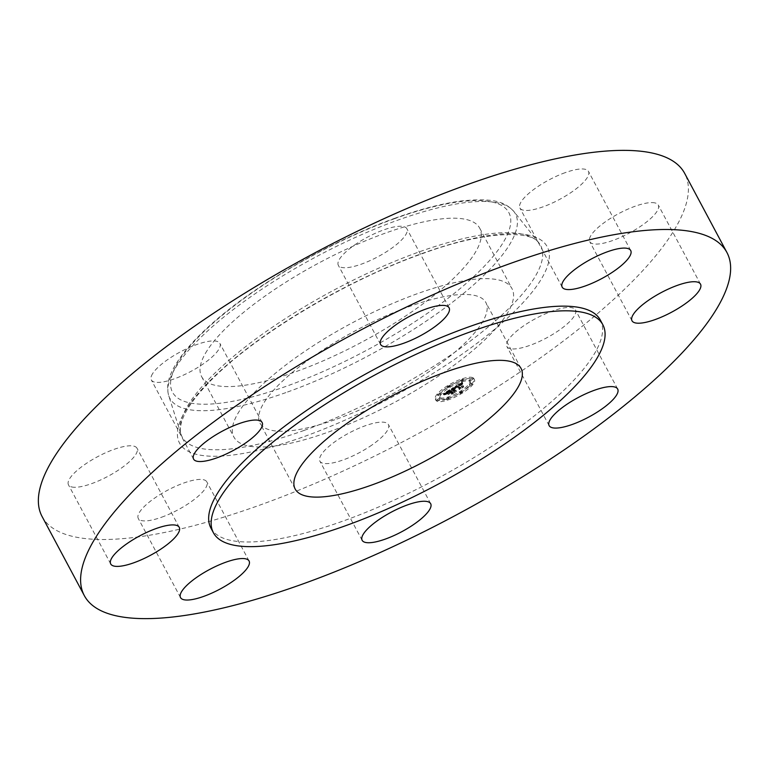 <?xml version="1.0" encoding="UTF-8"?>
<svg xmlns="http://www.w3.org/2000/svg" width="769" height="769" viewBox="0 0 769 769"><rect width="100%" height="100%" fill="white"/><g stroke="black" fill="none" stroke-linecap="round" stroke-linejoin="round"><path stroke-width="0.58" stroke-dasharray="3.85 2.88" d="M506.415 314.8A157.616 45.025 151.9 0 0 511.981 288.615A157.616 45.025 151.9 0 0 384.836 306.869A157.616 45.025 151.9 0 0 239.476 410.906A157.616 45.025 151.9 0 0 233.911 437.09A157.616 45.025 151.9 0 0 361.046 418.836A157.616 45.025 151.9 0 0 506.415 314.8M336.918 419.018A128.038 36.576 151.9 0 0 485.883 302.544A128.038 36.576 151.9 0 0 408.964 306.687A128.038 36.576 151.9 0 0 259.999 423.161A128.038 36.576 151.9 0 0 336.918 419.018M210.898 528.034A220.751 63.068 151.9 0 0 343.512 520.892A220.751 63.068 151.9 0 0 600.349 320.087M42.074 516.499A364.237 104.055 151.9 0 0 260.902 504.714A364.237 104.055 151.9 0 0 684.679 173.381M369.687 446.549A38.854 11.102 151.9 0 0 388.422 424.575A38.854 11.102 151.9 0 0 338.62 439.195A38.854 11.102 151.9 0 0 319.885 461.169A38.854 11.102 151.9 0 0 369.687 446.549M161.625 517.21A38.854 11.102 151.9 0 0 206.823 481.865A38.854 11.102 151.9 0 0 183.483 483.124A38.854 11.102 151.9 0 0 138.285 518.469A38.854 11.102 151.9 0 0 161.625 517.21M71.748 486.96A38.854 11.102 151.9 0 0 113.245 473.348A38.854 11.102 151.9 0 0 137.007 448.231A38.854 11.102 151.9 0 0 133.729 446.107A38.854 11.102 151.9 0 0 92.232 459.718A38.854 11.102 151.9 0 0 68.47 484.835A38.854 11.102 151.9 0 0 71.748 486.96M152.695 373.513A38.854 11.102 151.9 0 0 151.33 379.963A38.854 11.102 151.9 0 0 182.666 375.464A38.854 11.102 151.9 0 0 218.502 349.828A38.854 11.102 151.9 0 0 219.867 343.368A38.854 11.102 151.9 0 0 188.53 347.867A38.854 11.102 151.9 0 0 152.695 373.513M357.066 243.331A38.854 11.102 151.9 0 0 338.331 265.305A38.854 11.102 151.9 0 0 388.134 250.675A38.854 11.102 151.9 0 0 406.868 228.701A38.854 11.102 151.9 0 0 357.066 243.331M565.128 172.669A38.854 11.102 151.9 0 0 519.921 208.005A38.854 11.102 151.9 0 0 543.27 206.755A38.854 11.102 151.9 0 0 588.468 171.41A38.854 11.102 151.9 0 0 565.128 172.669M655.005 202.92A38.854 11.102 151.9 0 0 613.508 216.531A38.854 11.102 151.9 0 0 589.746 241.649A38.854 11.102 151.9 0 0 593.024 243.773A38.854 11.102 151.9 0 0 634.521 230.162A38.854 11.102 151.9 0 0 658.283 205.044A38.854 11.102 151.9 0 0 655.005 202.92M508.251 340.052A38.854 11.102 151.9 0 0 506.877 346.511A38.854 11.102 151.9 0 0 538.223 342.013A38.854 11.102 151.9 0 0 574.049 316.367A38.854 11.102 151.9 0 0 575.423 309.907A38.854 11.102 151.9 0 0 544.087 314.406A38.854 11.102 151.9 0 0 508.251 340.052M207.188 350.443A157.616 45.025 151.9 0 0 201.622 376.627A157.616 45.025 151.9 0 0 328.757 358.373A157.616 45.025 151.9 0 0 474.127 254.337A157.616 45.025 151.9 0 0 479.693 228.153A157.616 45.025 151.9 0 0 352.558 246.407A157.616 45.025 151.9 0 0 207.188 350.443M472.868 377.685A21.859 6.248 151.9 0 0 449.692 384.462A21.859 6.248 151.9 0 0 435.321 399.178A21.859 6.248 151.9 0 0 436.331 400.091A21.859 6.248 151.9 0 0 459.506 393.305A21.859 6.248 151.9 0 0 473.877 378.588A21.859 6.248 151.9 0 0 472.868 377.685M436.927 401.207A21.859 6.248 -28.1 0 1 435.917 400.303A21.859 6.248 -28.1 0 1 450.288 385.586A21.859 6.248 -28.1 0 1 473.464 378.8A21.859 6.248 -28.1 0 1 474.473 379.713A21.859 6.248 -28.1 0 1 460.102 394.43A21.859 6.248 -28.1 0 1 436.927 401.207M469.59 381.184A17.216 4.922 -28.1 0 1 470.388 381.895A17.216 4.922 -28.1 0 1 459.064 393.488A17.216 4.922 -28.1 0 1 440.8 398.832A17.216 4.922 -28.1 0 1 440.003 398.111A17.216 4.922 -28.1 0 1 451.326 386.519A17.216 4.922 -28.1 0 1 469.59 381.184M450.201 386.394L447.933 387.691L450.201 386.394M439.974 399.342L437.696 400.639L439.974 399.342M440.445 394.334L438.167 395.631L440.445 394.334M462.4 392.267L460.122 393.565L462.4 392.267M449.067 398.486L446.789 399.784L449.067 398.486M470.417 380.674L472.695 379.367L470.417 380.674M461.323 381.53L463.601 380.222L461.323 381.53M469.946 385.682L472.224 384.375L469.946 385.682M440.204 397.708A17.216 4.922 151.9 0 0 458.459 392.373A17.216 4.922 151.9 0 0 469.782 380.78A17.216 4.922 151.9 0 0 468.994 380.059A17.216 4.922 151.9 0 0 450.73 385.404A17.216 4.922 151.9 0 0 439.407 396.996A17.216 4.922 151.9 0 0 440.204 397.708M452.547 387.903L454.614 387.634L456.776 385.605L460.102 387.105L459.487 387.836L463.14 385.605L461.669 386.125L458.709 384.692L461.429 383.471L458.478 384.587L461.909 383.212L462.14 382.058L452.547 387.903L453.152 389.027L462.746 383.173L462.505 384.327L459.083 385.702L462.111 384.606L459.304 385.807L462.265 387.24L463.736 386.72L460.083 388.96L460.708 388.23L457.372 386.73L455.21 388.749L453.152 389.027M452.239 388.307L454.441 387.874L452.239 388.307L452.835 389.422L453.883 389.104L452.383 389.806L451.124 389.201L451.816 388.355L443.53 393.44L445.732 393.065L449.384 390.114L450.788 390.787L449.067 390.498L446.049 392.68L448.942 390.652L450.096 391.21L447.106 392.488L448.356 393.094L451.038 390.912L452.537 391.632L451.903 392.45L455.825 390.046L454.133 390.652L452.854 390.037L454.191 389.335L452.633 389.931L454.066 389.085L454.979 390.219L453.229 391.046L454.787 390.45L453.45 391.152L454.729 391.777L456.421 391.161L452.499 393.565L453.133 392.748L451.634 392.027L448.961 394.209L447.712 393.613L450.692 392.325L449.548 391.777L446.645 393.795L449.663 391.613L451.384 391.911L449.99 391.238L446.328 394.189L444.126 394.555L452.412 389.479L451.72 390.325L452.979 390.931L454.489 390.248M454.835 387.22L456.469 386.067L459.478 387.499L458.766 388.547L462.948 385.894L459.122 388.239L459.737 387.365L456.632 385.875L454.998 386.961L455.431 388.345L457.228 386.99L460.333 388.489L459.727 389.364L463.544 387.018L459.362 389.672L460.073 388.624L457.065 387.182L455.431 388.345M443.107 393.901L445.578 393.334L443.194 393.786L443.703 395.016L446.174 394.449L443.703 395.016M446.635 392.901L448.087 393.372L446.635 392.901L448.519 394.641L447.231 394.016M448.961 392.45L450.596 391.45L451.874 392.065L451.115 393.238L455.863 390.248L451.49 392.93L452.105 391.959L450.721 391.286L449.115 392.277L449.557 393.574L451.316 392.411L452.71 393.084L452.085 394.045L456.459 391.363L451.72 394.362L452.47 393.18L451.192 392.575L449.557 393.574M451.816 388.355L452.412 389.479M451.124 389.201L451.72 390.325M452.383 389.806L452.979 390.931M452.624 389.672L453.229 390.787M452.864 389.547L453.46 390.662M453.085 389.431L453.691 390.556M453.306 389.335L453.902 390.46M453.508 389.249L454.104 390.373M453.71 389.181L454.306 390.306M454.066 389.085L454.662 390.2M454.229 389.056L454.825 390.181M454.383 389.047L454.979 390.162M454.373 389.104L454.979 390.219M454.219 389.152L454.825 390.268M454.066 389.201L454.671 390.316M453.921 389.258L454.517 390.373M453.768 389.316L454.364 390.441M453.614 389.383L454.21 390.498M453.46 389.45L454.056 390.575M453.316 389.527L453.912 390.652M453.162 389.604L453.758 390.729M453.018 389.691L453.614 390.815M452.864 389.777L453.46 390.902M452.749 389.854L453.345 390.979M452.633 389.931L453.229 391.046M452.768 389.998L453.374 391.113M452.922 389.902L453.518 391.027M453.076 389.816L453.672 390.94M453.22 389.739L453.816 390.863M453.364 389.662L453.96 390.787M453.508 389.595L454.104 390.719M453.652 389.537L454.248 390.652M453.787 389.479L454.383 390.594M453.921 389.422L454.527 390.546M454.056 389.374L454.662 390.498M454.191 389.335L454.787 390.45M454.104 389.46L454.7 390.575M453.979 389.499L454.575 390.623M453.845 389.547L454.45 390.662M453.72 389.595L454.325 390.71M453.595 389.643L454.191 390.767M453.47 389.7L454.066 390.825M453.345 389.758L453.941 390.883M453.22 389.825L453.816 390.95M453.095 389.893L453.7 391.008M452.979 389.96L453.575 391.085M452.854 390.037L453.45 391.152M454.133 390.652L454.729 391.777M455.825 390.046L456.421 391.161M451.903 392.45L452.499 393.565M452.537 391.632L453.133 392.748M451.038 390.912L451.634 392.027M449.202 392.027L449.807 393.151M448.356 393.094L448.961 394.209M447.106 392.488L447.712 393.613M448.894 391.95L449.49 393.065M450.096 391.21L450.692 392.325M448.942 390.652L449.548 391.777M448.74 390.777L449.346 391.892M448.558 390.883L449.154 392.007M448.385 390.988L448.981 392.103M448.221 391.085L448.817 392.2M448.077 391.171L448.673 392.296M447.894 391.286L448.49 392.401M447.712 391.392L448.317 392.517M447.548 391.498L448.154 392.623M447.395 391.594L448 392.719M447.26 391.69L447.856 392.805M447.125 391.777L447.721 392.892M447 391.854L447.606 392.978M446.895 391.93L447.491 393.055M446.712 392.065L447.308 393.18M446.549 392.19L447.154 393.305M446.404 392.305L447 393.43M446.28 392.43L446.876 393.555M446.155 392.555L446.751 393.67M446.049 392.68L446.645 393.795M446.078 392.594L446.683 393.709M446.145 392.488L446.741 393.613M446.241 392.382L446.837 393.497M446.366 392.257L446.962 393.382M446.52 392.123L447.125 393.247M446.712 391.979L447.308 393.103M446.933 391.825L447.529 392.94M447.183 391.652L447.779 392.767M447.462 391.469L448.058 392.594M447.769 391.277L448.365 392.392M448.423 390.883L449.019 391.998M448.625 390.758L449.221 391.873M449.067 390.498L449.663 391.613M450.298 391.085L450.894 392.209M450.788 390.787L451.384 391.911M449.384 390.114L449.99 391.238M449.096 390.296L449.692 391.421M448.327 390.777L448.923 391.892M447.866 391.056L448.462 392.171M447.635 391.2L448.231 392.315M447.414 391.334L448.01 392.459M447.212 391.469L447.808 392.584M447.02 391.594L447.616 392.709M446.856 391.709L447.452 392.824M446.702 391.815L447.298 392.94M446.558 391.921L447.164 393.036M446.443 392.007L447.039 393.132M446.337 392.094L446.933 393.219M446.251 392.171L446.847 393.295M446.174 392.248L446.77 393.372M446.107 392.334L446.702 393.449M446.039 392.411L446.635 393.536M445.982 392.498L446.578 393.613M445.924 392.584L446.52 393.709M445.876 392.671L446.472 393.795M445.828 392.767L446.424 393.891M445.789 392.863L446.385 393.988M445.76 392.969L446.356 394.084M445.732 393.065L446.328 394.189M445.145 393.122L445.741 394.237M445.04 393.132L445.645 394.247M444.943 393.142L445.549 394.266M444.857 393.151L445.453 394.276M444.693 393.18L445.289 394.295M444.549 393.209L445.145 394.324M444.376 393.238L444.972 394.362M444.28 393.257L444.876 394.382M444.174 393.286L444.77 394.401M444.059 393.305L444.655 394.43M443.53 393.44L444.126 394.555M462.14 382.058L462.746 383.173M462.102 382.193L462.707 383.308M462.073 382.318L462.669 383.443M462.044 382.443L462.64 383.558M462.025 382.558L462.621 383.683M462.006 382.674L462.602 383.789M461.996 382.779L462.592 383.904M461.986 382.885L462.592 384M461.986 382.981L462.592 384.096M461.996 383.068L462.592 384.183M461.909 383.212L462.505 384.327M461.823 383.183L462.419 384.308M461.736 383.164L462.332 384.289M461.64 383.154L462.236 384.269M461.544 383.145L462.14 384.269M461.438 383.154L462.044 384.269M461.342 383.154L461.938 384.279M461.227 383.173L461.823 384.298M461.112 383.193L461.717 384.317M460.996 383.231L461.602 384.346M460.881 383.26L461.477 384.385M460.756 383.308L461.352 384.433M460.621 383.366L461.217 384.481M460.477 383.423L461.073 384.548M460.323 383.5L460.919 384.615M460.16 383.577L460.766 384.692M459.997 383.664L460.593 384.779M459.814 383.76L460.42 384.875M459.631 383.866L460.227 384.981M459.439 383.981L460.035 385.096M459.237 384.096L459.833 385.221M459.093 384.192L459.689 385.307M458.939 384.289L459.535 385.404M458.785 384.385L459.391 385.5M458.632 384.481L459.237 385.605M458.478 384.587L459.083 385.702M458.718 384.596L459.314 385.721M459.189 384.308L459.785 385.423M459.372 384.192L459.968 385.317M459.545 384.096L460.141 385.221M459.699 384L460.304 385.125M459.862 383.923L460.458 385.038M460.006 383.846L460.602 384.961M460.15 383.769L460.746 384.894M460.285 383.712L460.881 384.827M460.41 383.654L461.006 384.779M460.525 383.606L461.121 384.731M460.737 383.539L461.333 384.654M460.842 383.51L461.438 384.635M460.948 383.491L461.544 384.606M461.044 383.471L461.64 384.596M461.14 383.462L461.736 384.587M461.237 383.462L461.833 384.587M461.333 383.462L461.929 384.587M461.429 383.471L462.025 384.596M461.515 383.491L462.111 384.606M461.602 383.51L462.198 384.625M461.39 383.635L461.996 384.76M461.323 383.616L461.919 384.74M461.246 383.606L461.842 384.721M461.169 383.596L461.765 384.711M461.083 383.596L461.679 384.711M461.006 383.596L461.602 384.711M460.833 383.616L461.429 384.731M460.65 383.654L461.246 384.779M460.458 383.721L461.064 384.836M460.247 383.808L460.842 384.923M460.131 383.866L460.727 384.981M460.006 383.923L460.602 385.048M459.872 383.991L460.468 385.115M459.727 384.067L460.323 385.192M459.583 384.154L460.179 385.279M459.429 384.24L460.025 385.365M459.266 384.346L459.862 385.461M458.709 384.692L459.304 385.807M461.669 386.125L462.265 387.24M463.14 385.605L463.736 386.72M459.487 387.836L460.083 388.96M460.102 387.105L460.708 388.23M456.776 385.605L457.372 386.73M456.632 385.692L457.228 386.817M456.488 385.778L457.084 386.903M456.334 385.865L456.94 386.99M456.19 385.951L456.786 387.076M456.046 386.038L456.642 387.163M455.882 386.144L456.478 387.268M455.719 386.249L456.315 387.365M455.575 386.346L456.171 387.47M455.44 386.442L456.036 387.557M455.315 386.528L455.911 387.643M455.2 386.615L455.806 387.73M455.104 386.692L455.7 387.816M455.017 386.769L455.613 387.884M454.94 386.836L455.536 387.961M454.873 386.903L455.469 388.028M454.815 386.97L455.421 388.095M454.767 387.038L455.373 388.153M454.729 387.095L455.335 388.22M454.7 387.163L455.296 388.287M454.681 387.23L455.277 388.345M454.662 387.288L455.258 388.412M454.662 387.355L455.258 388.47M454.662 387.413L455.258 388.537M454.671 387.48L455.267 388.595M454.69 387.538L455.286 388.653M454.614 387.634L455.21 388.749M454.508 387.634L455.104 388.758M454.402 387.634L454.998 388.758M454.296 387.643L454.902 388.768M454.2 387.653L454.796 388.768M454.104 387.663L454.7 388.778M453.998 387.672L454.594 388.787M453.902 387.682L454.498 388.797M453.806 387.691L454.402 388.806M453.71 387.701L454.306 388.826M453.614 387.72L454.21 388.835M452.653 387.893L453.249 389.008M446.799 392.748L447.395 393.872M448.087 393.372L448.683 394.487M447.923 393.517L448.519 394.641M452.393 388.162L452.989 389.287M453.287 387.98L453.883 389.104L455.046 388.999L452.835 389.422M452.557 388.124L453.152 389.239M452.73 388.076L453.326 389.201M452.903 388.047L453.508 389.162M453.095 388.009L453.691 389.133M453.489 387.951L454.094 389.076M453.71 387.932L454.306 389.047M453.931 387.912L454.527 389.027M454.152 387.893L454.758 389.008M454.441 387.874L455.046 388.999M454.268 388.018L454.863 389.133M454.027 388.028L454.623 389.152M453.797 388.057L454.392 389.172M453.575 388.076L454.171 389.191M453.354 388.095L453.95 389.22M453.152 388.124L453.748 389.249M452.951 388.153L453.547 389.277M452.758 388.191L453.354 389.306M452.576 388.23L453.172 389.345M452.403 388.268L452.999 389.383M443.194 393.786L443.8 394.901M443.511 393.69L444.107 394.814M443.809 393.613L444.405 394.728M444.088 393.536L444.684 394.66M444.347 393.478L444.953 394.593M444.597 393.43L445.193 394.545M444.828 393.392L445.424 394.507M445.04 393.353L445.636 394.478M445.241 393.344L445.837 394.459M445.414 393.334L446.01 394.449M445.578 393.334L446.174 394.449M445.453 393.459L446.049 394.574M445.299 393.459L445.895 394.574M445.136 393.468L445.732 394.584M444.943 393.488L445.539 394.612M444.732 393.517L445.338 394.641M444.511 393.555L445.107 394.68M444.271 393.603L444.867 394.728M444.001 393.661L444.597 394.785M443.723 393.738L444.319 394.853M443.425 393.815L444.021 394.93M454.844 387.192L455.44 388.307M454.873 387.115L455.479 388.23M454.931 387.038L455.527 388.153M454.998 386.961L455.604 388.076M455.094 386.874L455.69 387.989M455.21 386.778L455.806 387.903M455.363 386.672L455.959 387.797M455.546 386.547L456.152 387.663M455.661 386.471L456.257 387.595M455.777 386.394L456.373 387.518M455.911 386.317L456.507 387.432M456.046 386.221L456.651 387.345M456.2 386.134L456.796 387.249M456.632 385.875L457.228 386.99M459.737 387.365L460.333 388.489M459.122 388.239L459.727 389.364M462.948 385.894L463.544 387.018M462.842 386.048L463.447 387.172M458.766 388.547L459.362 389.672M459.478 387.499L460.073 388.624M456.469 386.067L457.065 387.182M456.353 386.134L456.949 387.249M456.228 386.201L456.834 387.316M456.123 386.269L456.719 387.393M455.959 386.374L456.555 387.489M455.806 386.471L456.402 387.586M455.661 386.567L456.257 387.691M455.517 386.663L456.113 387.787M455.383 386.759L455.988 387.884M455.258 386.855L455.863 387.97M455.142 386.951L455.738 388.066M455.037 387.038L455.633 388.162M454.931 387.134L455.527 388.249M449.115 392.277L449.711 393.392M450.721 391.286L451.316 392.411M452.105 391.959L452.71 393.084M451.49 392.93L452.085 394.045M455.863 390.248L456.459 391.363M455.738 390.402L456.334 391.527M451.115 393.238L451.72 394.362M451.874 392.065L452.47 393.18M450.596 391.45L451.192 392.575M447.395 386.624L449.663 385.327L447.395 386.624M437.157 399.582L439.435 398.275L437.157 399.582M437.628 394.564L439.906 393.267L437.628 394.564M459.583 392.507L461.861 391.2L459.583 392.507M446.251 398.727L448.529 397.419L446.251 398.727M472.031 378.194L469.763 379.492L472.031 378.194M462.938 379.05L460.669 380.347L462.938 379.05M471.56 383.202L469.292 384.51L471.56 383.202M394.295 218.761A190.654 54.464 151.9 0 0 179.215 360.517A190.654 54.464 151.9 0 0 287.02 386.019A190.654 54.464 151.9 0 0 502.099 244.273A190.654 54.464 151.9 0 0 394.295 218.761M287.529 392.007A195.864 55.954 151.9 0 0 458.795 297.276A195.864 55.954 151.9 0 0 513.788 211.369A195.864 55.954 151.9 0 0 397.746 220.174A195.864 55.954 151.9 0 0 168.709 395.622A195.864 55.954 151.9 0 0 287.529 392.007M304.226 430.371A203.199 58.05 151.9 0 0 481.913 332.093A203.199 58.05 151.9 0 0 538.963 242.966A203.199 58.05 151.9 0 0 418.567 252.107A203.199 58.05 151.9 0 0 180.965 434.12A203.199 58.05 151.9 0 0 304.226 430.371M304.735 436.359A208.418 59.54 151.9 0 0 539.867 281.396A208.418 59.54 151.9 0 0 422.018 253.51A208.418 59.54 151.9 0 0 186.886 408.474A208.418 59.54 151.9 0 0 304.735 436.359M447.991 391.142L448.587 392.257M448.202 391.008L448.808 392.132M448.827 390.633L449.432 391.757M445.607 393.074L446.203 394.199M445.482 393.084L446.078 394.209M445.366 393.094L445.962 394.218M445.251 393.113L445.847 394.228M443.934 393.334L444.54 394.459M443.809 393.372L444.405 394.487M443.675 393.401L444.271 394.526M521.055 368.418L485.883 302.544M295.171 489.036L259.999 423.161M430.669 503.695L388.422 424.575M362.132 540.299L319.885 461.169M249.079 560.995L206.823 481.865M180.532 597.59L138.285 518.469M179.254 527.351L137.007 448.231M110.717 563.956L68.47 484.835M193.577 459.093L151.33 379.963M262.123 422.489L219.867 343.368M380.578 344.425L338.331 265.305M449.115 307.831L406.868 228.701M562.177 287.135L519.921 208.005M630.715 250.531L588.468 171.41M631.993 320.769L589.746 241.649M700.53 284.165L658.283 205.044M549.133 425.632L506.877 346.511M617.67 389.037L575.423 309.907M201.622 376.627L233.911 437.09M394.891 218.252C420.566 209.033 443.146 203.218 462.65 200.805C494.611 197.806 504.925 202.064 513.788 211.369L538.963 242.966C531.11 229.777 482.307 231.181 421.422 254.02C346.511 280.483 256.615 334.284 212.398 378.925C196.681 394.66 186.704 408.118 182.484 419.297C180.196 425.661 179.686 430.611 180.965 434.12L168.709 395.622C166.508 387.826 167.853 379.223 172.737 369.812C179.34 356.864 191.164 342.609 208.216 327.036C251.848 286.645 329.334 241.533 394.891 218.252M479.693 228.153L511.981 288.615M435.321 399.178L435.917 400.303M473.877 378.588L474.473 379.713M469.782 380.78L470.388 381.895M439.407 396.996L440.003 398.111M449.663 385.327L450.269 386.442M447.327 386.576L447.933 387.691M439.435 398.275L440.031 399.399M437.1 399.524L437.696 400.639M439.906 393.267L440.502 394.382M437.571 394.516L438.167 395.631M461.861 391.2L462.457 392.315M459.526 392.45L460.122 393.565M448.529 397.419L449.125 398.544M446.193 398.669L446.789 399.784M469.763 379.492L470.359 380.617M472.099 378.252L472.695 379.367M460.669 380.347L461.265 381.472M463.005 379.107L463.601 380.222M469.292 384.51L469.888 385.625M471.628 383.26L472.224 384.375"/><path stroke-width="1.15" d="M372.09 484.893A128.038 36.576 151.9 0 0 521.055 368.418A128.038 36.576 151.9 0 0 444.136 372.561A128.038 36.576 151.9 0 0 295.171 489.036A128.038 36.576 151.9 0 0 372.09 484.893M470.224 331.891A220.751 63.068 151.9 0 0 213.388 532.706A220.751 63.068 151.9 0 0 346.012 525.563A220.751 63.068 151.9 0 0 602.838 324.749A220.751 63.068 151.9 0 0 470.224 331.891M602.838 324.749L600.349 320.087A220.751 63.068 151.9 0 0 467.735 327.229A220.751 63.068 151.9 0 0 210.898 528.034L213.388 532.706M508.098 264.286A364.237 104.055 151.9 0 0 84.321 595.619A364.237 104.055 151.9 0 0 303.149 583.834A364.237 104.055 151.9 0 0 726.926 252.501A364.237 104.055 151.9 0 0 508.098 264.286M616.305 395.487A38.854 11.102 151.9 0 0 617.67 389.037A38.854 11.102 151.9 0 0 586.334 393.536A38.854 11.102 151.9 0 0 550.498 419.172A38.854 11.102 151.9 0 0 549.133 425.632A38.854 11.102 151.9 0 0 580.47 421.133A38.854 11.102 151.9 0 0 616.305 395.487M635.271 322.893A38.854 11.102 151.9 0 0 676.768 309.282A38.854 11.102 151.9 0 0 700.53 284.165A38.854 11.102 151.9 0 0 697.252 282.04A38.854 11.102 151.9 0 0 655.755 295.652A38.854 11.102 151.9 0 0 631.993 320.769A38.854 11.102 151.9 0 0 635.271 322.893M585.517 285.876A38.854 11.102 151.9 0 0 630.715 250.531A38.854 11.102 151.9 0 0 607.375 251.79A38.854 11.102 151.9 0 0 562.177 287.135A38.854 11.102 151.9 0 0 585.517 285.876M430.38 329.805A38.854 11.102 151.9 0 0 449.115 307.831A38.854 11.102 151.9 0 0 399.313 322.451A38.854 11.102 151.9 0 0 380.578 344.425A38.854 11.102 151.9 0 0 430.38 329.805M260.749 428.948A38.854 11.102 151.9 0 0 262.123 422.489A38.854 11.102 151.9 0 0 230.777 426.987A38.854 11.102 151.9 0 0 194.951 452.633A38.854 11.102 151.9 0 0 193.577 459.093A38.854 11.102 151.9 0 0 224.913 454.594A38.854 11.102 151.9 0 0 260.749 428.948M175.976 525.227A38.854 11.102 151.9 0 0 134.479 538.838A38.854 11.102 151.9 0 0 110.717 563.956A38.854 11.102 151.9 0 0 113.995 566.08A38.854 11.102 151.9 0 0 155.492 552.469A38.854 11.102 151.9 0 0 179.254 527.351A38.854 11.102 151.9 0 0 175.976 525.227M225.73 562.245A38.854 11.102 151.9 0 0 180.532 597.59A38.854 11.102 151.9 0 0 203.872 596.331A38.854 11.102 151.9 0 0 249.079 560.995A38.854 11.102 151.9 0 0 225.73 562.245M380.866 518.325A38.854 11.102 151.9 0 0 362.132 540.299A38.854 11.102 151.9 0 0 411.934 525.669A38.854 11.102 151.9 0 0 430.669 503.695A38.854 11.102 151.9 0 0 380.866 518.325M726.926 252.501L684.679 173.381A364.237 104.055 151.9 0 0 465.851 185.166A364.237 104.055 151.9 0 0 42.074 516.499L84.321 595.619"/></g></svg>
